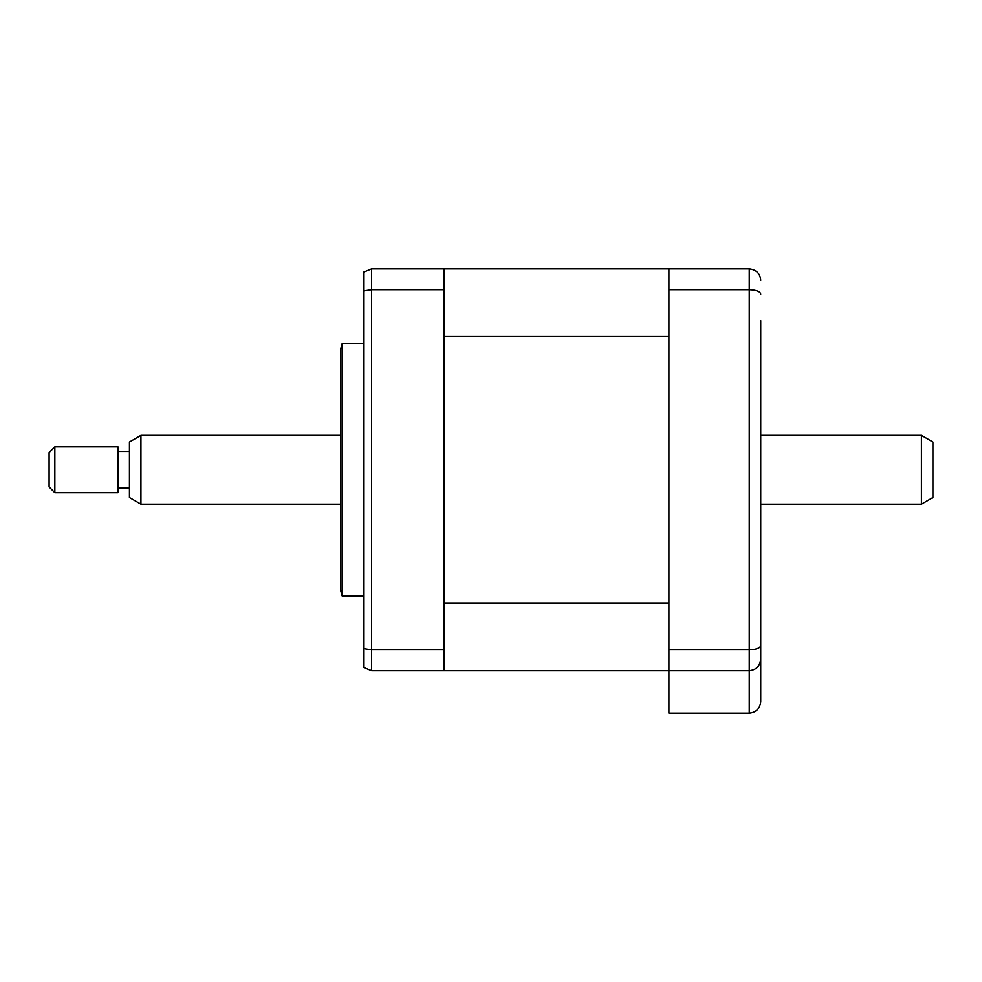 <?xml version="1.0" encoding="UTF-8"?>
<svg xmlns="http://www.w3.org/2000/svg" width="982" height="982" viewBox="0 0 982 982"><rect width="100%" height="100%" fill="white"/><g stroke="black" fill="none" stroke-linecap="round" stroke-linejoin="round"><path stroke-width="1.47" d="M760.731 320.549L760.731 701.614C760.007 708.538 756.177 712.367 749.254 713.104L668.914 713.104L668.914 670.632L443.938 670.632L443.938 268.896L371.626 268.896L371.626 670.632L363.598 667.343L363.598 648.525L371.626 649.789L443.938 649.789M668.914 603.009L443.938 603.009L443.938 336.531L668.914 336.531L668.914 603.009M760.731 618.979L760.731 659.155C760.228 665.943 756.398 669.773 749.254 670.632L668.914 670.632L668.914 268.896L443.938 268.896M760.731 584.548L760.731 524.29M760.731 415.251L760.731 354.981M760.731 659.155C760.007 666.078 756.177 669.896 749.254 670.632L749.254 268.896C756.398 269.755 760.228 273.585 760.731 280.386M760.731 645.346C760.228 647.997 756.398 649.47 749.254 649.789L668.914 649.789M760.731 294.183C760.228 291.544 756.398 290.058 749.254 289.739L668.914 289.739M749.254 670.632L749.254 713.104C756.177 712.367 760.007 708.538 760.731 701.614M668.914 268.896L749.254 268.896M363.598 596.025L342.178 596.025L342.178 343.504L340.644 349.248L340.644 564.454M443.938 670.632L371.626 670.632L363.598 667.343M443.938 289.739L371.626 289.739L363.598 291.003L363.598 648.525M342.178 596.025L340.644 590.28L340.644 469.764M371.626 268.896L363.598 272.186L363.598 291.003M140.929 504.196L129.44 497.567L129.44 441.961L140.929 435.333L140.929 504.196L340.644 504.196M54.845 492.719L49.1 486.986L49.1 452.555L54.845 446.81L54.845 492.719L117.963 492.719L117.963 446.81L54.845 446.81M921.423 435.333L932.9 441.961L932.9 497.567L921.423 504.196L921.423 435.333L760.731 435.333M363.598 343.504L342.178 343.504M129.44 451.401L117.963 451.401M340.644 435.333L140.929 435.333M921.423 504.196L760.731 504.196M129.44 488.128L117.963 488.128"/></g></svg>
